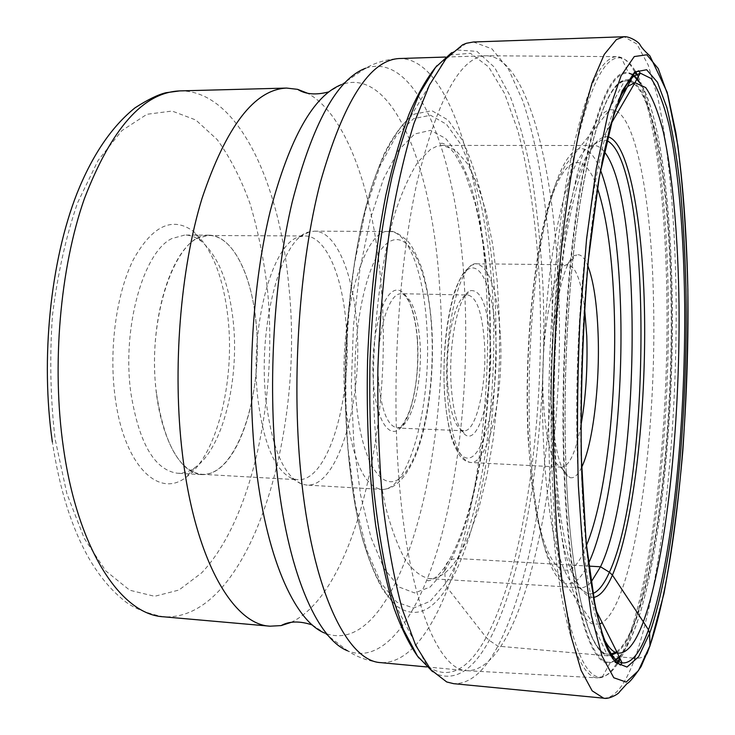<?xml version="1.0" encoding="UTF-8"?>
<svg xmlns="http://www.w3.org/2000/svg" width="735" height="735" viewBox="0 0 735 735"><rect width="100%" height="100%" fill="white"/><g stroke="black" fill="none" stroke-linecap="round" stroke-linejoin="round"><path stroke-width="0.55" stroke-dasharray="3.67 2.76" d="M473.386 41.996L491.862 48.804L508.455 69.108L522.677 100.594C539.582 150.611 549.449 220.491 552.068 295.553C555.77 426.916 535.888 572.868 497.871 646.148C484.319 671.716 469.573 684.23 453.633 683.669M590.949 582.322C587.43 586.163 583.875 587.982 580.273 587.77L579.134 587.614L570.727 581.734C565.27 573.713 560.245 561.255 555.651 544.369C546.978 507.15 541.934 449.223 542.439 385.498C543.422 336.538 546.978 291.143 553.097 249.33C557.479 223.569 562.413 201.574 567.907 183.355C573.594 167.635 579.4 156.38 585.336 149.591L601.983 139.788L606.752 140.504M602.103 634.921C585.06 597.638 573.631 488.224 577.416 366.342C581.137 244.461 599.273 135.957 618.585 99.795M604.207 151.603C600.936 147.551 597.491 145.521 593.898 145.512L592.741 145.594M398.82 477.18C407.879 598.134 437.885 670.035 466.762 670.688L467.092 670.715C527.114 670.88 566.97 454.239 558.334 283.186C553.675 164.309 526.517 56.145 486.028 55.759L485.697 55.768C460.33 56.907 437.481 98.931 417.158 181.821C398.811 264.012 391.342 380.638 398.82 477.18M290.987 622.416C355.354 592.189 392.903 424.628 381.235 286.466C374.455 195.933 347.389 114.458 307.285 93.134M115.064 396.652C123.544 464.557 158.053 498.707 185.615 477.603C216.742 456.692 235.338 381.006 227.896 317.061C223.146 276.057 211.579 247.429 193.204 231.185C172.33 216.219 152.393 225.663 133.402 259.519C116.424 293.283 108.734 349.189 115.064 396.652M171.852 238.553C143.261 251.949 121.716 328.609 130.913 393.234C139.071 443.398 154.58 470.06 177.438 473.239C183.254 473.524 188.941 471.76 194.481 467.956L198.386 464.906C224.524 442.599 239.518 376.348 233.105 320.184C228.741 282.332 218.185 256.065 201.454 241.365C196.162 237.221 190.595 235.117 184.77 235.044L171.852 238.553M196.447 238.691L209.025 235.163C234.327 235.567 254.328 280.375 256.947 333.91C259.721 387.437 245.325 444.868 222.034 466.201C215.493 472.118 208.703 474.92 201.647 474.608C177.916 473.983 156.022 428.431 154.589 368.896C152.953 309.407 172.541 251.609 196.447 238.691M156.61 394.135C164.475 444.427 179.505 471.144 201.684 474.277C236.881 477.272 264.223 392.251 255.826 320.8C251.205 273.135 232.076 235.319 209.034 235.494C176.905 231.396 145.962 317.851 156.61 394.135M257.792 398.149C249.358 325.724 272.933 241.411 299.852 236.716L304.961 235.972C325.375 235.788 342.115 274.339 345.992 322.885C353.112 395.66 328.628 482.454 297.454 479.707L292.401 478.65C275.138 471.043 263.599 444.216 257.792 398.149M265.987 400.263C271.978 448.35 283.839 476.271 301.589 484.025L306.624 485.072C338.67 487.865 363.742 397.47 356.521 321.801C352.589 271.252 335.445 230.974 314.442 231.176L309.352 231.911C281.716 236.532 257.305 324.576 265.987 400.263M447.734 384.855C444.776 345.303 454.478 298.915 465.705 295.534L468.048 295.047C476.85 297.326 482.307 313.183 484.438 342.62C487.213 383.753 476.427 432.29 463.868 430.774L461.562 430.14C454.395 425.583 449.792 410.488 447.734 384.855M490.273 341.316C493.479 388.475 480.047 443.572 465.972 435.304C458.346 430.499 453.431 414.292 451.235 386.702C448.084 344.081 458.493 294.119 470.428 290.656C481.03 289.351 487.645 306.238 490.273 341.316M580.852 425.896C575.689 452.512 569.322 466.256 561.751 467.148L560.465 466.909C551.498 462.517 545.783 440.044 543.312 399.482C539.94 337.448 553.179 265.583 566.685 264.922L567.98 264.765C575.477 266.116 580.99 280.237 584.509 307.111M581.578 467.46C577.793 475.279 573.897 478.66 569.891 477.612C560.245 473.092 554.08 448.378 551.406 403.46C547.786 334.59 562.266 254.999 576.755 254.825C580.815 254.016 584.49 257.636 587.789 265.666M600.504 170.107C594.064 154.084 586.732 147.064 578.509 149.03L609.517 109.919C634.296 105.16 651.247 194.757 653.433 297.583C657.301 433.962 634.939 601.166 602.222 622.747M599.484 624.061L592.86 623.997C575.716 619.173 559.363 557.415 555.155 460.45C551.636 382.375 556.57 289.259 567.576 221.308C579.695 152.32 593.393 115.266 608.681 110.131L624.484 81.015L627.69 80.841M609.517 109.919L608.681 110.131M633.34 658.101L497.871 646.148L489.253 640.332L486.157 637.456L447.1 587.467L445.539 583.553L444.657 570.718C444.914 562.881 449.186 558.811 457.455 558.508L588.689 566.106M646.938 653.939C643.888 657.136 639.873 658.569 634.921 658.238C662.116 581.826 677.312 432.18 676.117 297.62C675.079 220.72 668.969 149.058 657.751 97.534L648.187 65.038L636.85 43.971L624.015 36.75M603.655 698.176C614.809 698.222 625.237 684.91 634.921 658.238M451.621 52.681L457.473 50.017L476.896 51.349L494.591 67.381L509.961 95.734C518.956 119.833 526.444 147.891 532.416 179.919C537.505 213.536 541.034 249.091 543 286.567C548.145 418.224 528.235 567.053 489.253 640.332C473.616 669.162 456.619 680.619 438.244 674.693L432.566 671.671M418.821 657.954L427.164 666.213C448.313 680.316 467.984 670.733 486.157 637.456C525.553 564.14 545.407 413.713 539.499 281.937C536.449 225.581 529.191 173.451 517.817 130.573L504.587 93.51L488.656 66.922L470.446 53.287L450.638 54.978L445.897 57.789L437.059 65.534M447.1 587.467C430.866 612.99 413.686 618.907 395.559 605.217L383.183 590.324C375.3 576.47 368.198 558.609 361.859 536.734C350.007 489.979 343.87 425.85 345.542 359.204C347.637 308.443 353.287 262.055 362.493 220.031C369.043 194.04 376.393 171.705 384.534 153.036C392.977 136.719 401.659 124.619 410.599 116.727L414.678 114.017L431.923 110.719L448.038 119.998L462.379 140.247C470.924 158.484 478.136 180.488 484.034 206.278C489.106 233.638 492.726 262.937 494.885 294.184C500.875 404.415 482.344 530.982 447.1 587.467M445.539 583.553L430.067 601.34L413.584 608.056L396.891 602.241L380.914 582.956L366.737 550.138L355.464 504.881L348.105 449.544C343.594 388.861 345.919 322.546 354.619 262.955L365.773 209.126L380.087 165.899L396.413 135.451L413.584 118.647L430.545 115.257L446.421 124.224L460.569 144.005C468.994 161.856 476.124 183.447 481.949 208.777C486.974 235.659 490.557 264.481 492.689 295.222C498.642 403.708 480.295 528.327 445.539 583.553M444.657 570.718C477.493 519.599 495.078 401.475 489.354 298.787C486.46 254.338 480.047 215.888 470.134 183.428C462.976 163.914 454.744 148.883 445.465 138.336L430.526 130.352L414.641 134L398.618 150.16L383.44 178.972L370.164 219.535L359.856 269.8L353.388 326.597L351.312 385.93L353.801 443.462L360.582 495.105L370.991 537.542L384.129 568.541L399.004 587.008L414.613 592.934L430.076 587.063L444.657 570.718M457.455 558.508L468.829 536.633L478.733 508.556L486.91 475.591L493.176 439.025L497.402 400.106L499.515 360.04L499.451 320.028L497.2 281.257L492.781 244.948L486.248 212.369L477.713 184.807L467.377 163.611L455.507 150.078L442.498 145.401L436.526 146.412L430.489 149.389L418.086 161.865C409.946 174.351 402.367 191.072 395.338 212.02C381.961 257.039 373.656 319.9 373.279 382.944C373.849 430.765 378.075 472.541 385.967 508.262C391.663 529.733 398.177 547.033 405.509 560.162C413.143 570.7 421.026 576.837 429.157 578.564C439.098 578.904 448.534 572.216 457.455 558.508M592.805 593.558L588 593.972L579.584 588.092C574.118 579.952 569.083 567.227 564.48 549.927C560.245 530.091 556.818 506.488 554.218 479.119C552.178 450.022 551.213 419.115 551.305 386.399C552.334 335.904 555.945 289.121 562.137 246.06C566.566 219.544 571.536 196.943 577.067 178.256C582.791 162.15 588.625 150.657 594.569 143.775L601.983 139.788L603.435 136.921L597.647 140.541C591.739 147.358 585.942 158.742 580.255 174.691C574.733 193.195 569.754 215.612 565.298 241.944C559.041 284.711 555.292 331.421 554.061 382.053C553.602 432.373 555.77 476.905 560.584 515.658C564.14 539.122 568.339 558.361 573.181 573.383C578.289 585.777 583.654 593.623 589.277 596.93L593.503 597.454M589.259 570.599C573.842 465.338 579.943 267.31 601.8 163.198M607.698 136.655L603.435 136.921L611.198 123.572M485.954 282.157C497.163 451.207 451.207 664.89 380.905 662.639C368.465 661.197 357.394 657.274 347.673 650.861C383.918 665.423 418.564 615.902 439.695 542.219C460.781 467.598 469.444 371.487 464.272 283.361C457.537 160.349 418.619 50.173 365.617 68.226C375.704 62.42 387.005 59.186 399.5 58.515C447.009 58.001 479.78 164.612 485.954 282.157M365.617 68.226L341.481 84.58C393.455 65.957 432.639 169.252 439.567 286.448C452.778 451.602 398.765 661.867 324.594 633.055L347.673 650.861M179.726 90.901C237.056 89.872 279.419 181.288 288.69 284.868L288.708 285.042C305.163 435.129 248.797 621.828 163.528 616.794C144.804 612.99 131.06 607.082 122.295 599.071C109.837 588.707 98.738 575.156 88.999 558.425C71.736 528.061 59.526 489.262 52.369 442.029M267.402 289.03L267.421 289.186C277.986 396.367 252.537 519.112 201.702 572.822L178.972 590.03L154.607 596.305L129.746 590.223L105.766 570.93L84.259 538.378L66.876 493.663L55.097 438.951C50.421 398.774 49.539 357.633 52.451 315.517C57.56 274.293 65.92 236.743 77.533 202.878L98.049 160.506L121.771 130.683L146.963 114.274L172.091 111.049L195.822 119.998L217.165 139.586C230 157.253 240.951 178.596 250.029 203.632C257.939 230.202 263.727 258.665 267.402 289.03M345.45 403.451L345.432 403.294C337.365 320.662 363.43 226.986 389.412 231.47C408.173 231.268 423.296 272.143 426.612 323.409L426.622 323.538C432.74 400.244 410.066 491.972 381.465 489.391C363.503 486.395 351.495 457.74 345.45 403.451M431.445 325.678C435.405 383.027 424.04 449.517 404.838 473.239C385.774 497.889 361.684 467.35 356.144 400.97C350.31 334.792 366.453 257.838 387.464 243.037C408.394 227.152 427.733 268.183 431.445 325.678M417.425 339.699C419.933 374.143 412.813 414.182 401.383 427.118C390.009 440.587 376.54 421.32 373.545 383.734L373.536 383.578C370.394 346.13 379.131 302.517 391.185 292.613C403.193 282.139 415.054 304.997 417.416 339.552L417.425 339.699M378.672 382.411L378.681 382.549C381.594 410.966 387.722 426.052 397.065 427.788C411.233 429.369 423.213 381.52 419.896 340.911L419.887 340.774C417.342 311.796 411.113 296.177 401.191 293.917C387.712 291.804 374.841 340.195 378.672 382.411M495.721 335.132L495.712 334.995C493.304 289.158 480.065 257.682 465.999 270.994C451.887 283.508 441.119 343.024 444.647 394.19L444.657 394.337C448.01 445.658 463.803 470.657 476.914 451.924C490.089 433.907 498.284 380.84 495.721 335.132M500.314 334.122L500.305 333.975C497.393 290.748 489.528 267.356 476.712 263.81C459.742 260.53 442.736 332.532 447.486 395.706L447.496 395.871C451.115 437.941 458.815 460.147 470.593 462.49C488.849 464.465 504.1 393.694 500.314 334.122M597.426 188.05C584.876 151.474 565.592 152.237 549.596 203.678C533.619 254.723 524.156 354.849 528.428 437.876C534.299 561.669 565.463 601.212 586.42 545.526M593.678 624.254L565.132 583.314C557.69 573.989 559.041 575.753 553.014 566.262C549.955 561.411 546.472 552.931 542.586 540.813L536.679 516.025L531.423 480.359L528.134 438.391C523.375 342.767 536.026 230.22 556.009 183.291L565.72 164.75L578.509 149.03C564.342 153.992 551.847 185.486 541.006 243.524C531.166 300.532 526.876 377.882 530.137 443.315C534.069 525.01 549.109 578.574 565.132 583.314C573.217 585.786 580.972 579.217 588.386 563.626M610.032 654.398L606.834 654.021C588.57 650.521 570.764 583.039 566.216 473.561L566.198 473.303C562.404 385.122 567.962 279.153 580.062 202.888C593.402 125.685 608.203 85.058 624.484 81.015L623.868 80.951C607.827 85.306 593.173 126.328 579.906 204.008C567.944 280.412 562.486 385.912 566.272 473.744C562.275 381.584 568.55 270.287 581.651 193.158C596.103 115.441 611.667 77.662 628.351 79.83M634.25 83.919C655.721 102.358 668.933 191.881 670.862 291.115L670.871 291.308C674.5 440.531 651.476 624.033 616.766 651.725M631.282 80.749C654.637 92.389 669.263 186.488 671.239 291.078C674.849 440.458 651.917 624.052 617.207 652.616M610.629 655.445C591.105 659.479 571.113 591.482 566.253 473.763C570.682 582.028 588.441 650.723 606.228 654.049L606.834 654.021L592.86 623.997M630.768 81.695L633.202 83.11M619.201 656.842C653.562 620.551 675.566 438.62 672.056 289.645C670.237 197.118 659.093 112.767 640.341 83.432M632.219 74.896C614.883 65.176 598.207 99.942 582.175 179.184C567.64 258.343 560.373 377.992 564.682 476.51C570.057 605.695 593.044 674.133 614.184 660.609M632.403 74.217L628.361 72.544C611.217 69.531 595.157 107.898 580.172 187.627C566.584 266.851 560.061 381.851 564.214 476.896L564.223 477.052C569.303 598.52 590.086 667.757 610.188 662.713L614.635 661.123M619.403 657.265C653.672 619.587 675.493 438.179 672.001 289.434L672.001 289.314C670.035 186.956 656.401 94.181 634.084 75.429M638.265 76.688C655.905 113.704 666.158 196.309 668.023 285.998L668.032 286.117C671.321 429.405 652.57 600.054 620.331 659.194M617.538 663.815C612.622 671.377 607.597 675.676 602.434 676.696C580.861 682.99 558.196 611.254 552.518 482.978L552.509 482.812C547.869 382.485 554.888 260.659 569.588 177.392C585.804 93.749 603.104 53.986 621.488 58.111C626.459 59.416 631.117 63.844 635.481 71.396M634.737 71.984C629.233 61.813 623.234 56.696 616.757 56.65C598.465 57.44 581.569 99.795 566.088 183.732C552.049 266.98 545.563 385.406 550.12 483.217L550.12 483.391C555.623 606.044 576.782 678.148 597.629 677.863C604.198 678.221 610.583 673.343 616.784 663.236M619.77 658.027C651.633 596.498 669.952 427.889 666.673 285.832L666.673 285.713C664.762 194.894 654.224 111.261 636.115 74.612M466.394 43.273L445.897 57.789L410.599 116.727C396.404 129.599 383.633 152.292 372.277 184.816C357.715 230.478 347.774 293.357 345.358 359.194C343.714 425.069 349.768 488.435 361.501 534.905C370.826 568.063 382.182 591.5 395.559 605.217L427.164 666.213L446.724 681.97M580.273 587.77L429.157 578.564C426.704 579.428 426.438 580.154 428.367 580.724C432.897 580.521 438.455 575.863 445.033 566.768C478.65 516.448 496.364 388.953 488.003 284.519C485.21 254.99 480.938 227.951 475.196 203.402L464.731 172.146L454.892 153.992C447.275 144.63 444.758 143.729 441.845 143.196C439.879 143.637 440.1 144.372 442.498 145.401L593.898 145.512M579.134 587.614L588 593.972L596.195 610.73M426.649 666.93L466.762 670.688M312.329 624.98L324.594 633.055M201.454 241.365L193.204 231.185M194.481 467.956L185.615 477.603M209.025 235.163L184.77 235.044M201.647 474.608L177.438 473.239M209.034 235.494L304.961 235.972M201.684 474.277L297.454 479.707M292.401 478.65L301.589 484.025M299.852 236.716L309.352 231.911M314.442 231.176L389.412 231.47C392.619 230.413 398.287 233.206 406.418 239.867C410.58 243.322 415.532 252.325 421.265 266.851C426.3 282.433 429.782 301.92 431.702 325.329C434.817 372.25 428.294 425.381 414.908 457.308C400.318 489.969 386.298 489.069 381.465 489.391L306.624 485.072M463.868 430.774L397.552 428.036C399.39 426.603 401.301 430.361 409.57 410.938C416.24 390.551 418.812 366.866 417.287 339.892C416.157 320.579 410.571 303.491 408.44 300.716C405.242 295.58 402.991 293.237 401.687 293.697L468.048 295.047M461.562 430.14L465.972 435.304M465.705 295.534L470.428 290.656M561.751 467.148L470.593 462.49C466.789 461.911 463.721 460.193 461.387 457.335C459.632 456.15 456.848 451.115 453.026 442.231C449.076 430.894 446.246 414.999 444.537 394.53C442.608 356.319 445.722 322.821 453.899 294.037C455.93 287.256 459.292 279.925 463.987 272.06L471.512 265.197L476.712 263.81L567.98 264.765M560.465 466.909L569.891 477.612M566.685 264.922L576.755 254.825M467.092 670.715L597.629 677.863L602.434 676.696L610.188 662.713L614.377 660.838M619.256 656.961C653.608 620.221 675.557 438.584 672.066 289.636C670.246 197.283 659.157 113.162 640.47 83.487M632.146 74.501L628.361 72.544L621.488 58.111L616.757 56.65L486.028 55.759M445.428 57.054L485.697 55.768M341.481 84.58L328.747 91.893"/><path stroke-width="1.1" d="M603.655 698.176L453.633 683.669L446.724 681.97L430.829 669.732L415.716 645.385L402.146 608.846C394.079 578.665 387.611 543.349 382.751 502.887C379.021 460.119 377.395 415.247 377.891 368.263C379.655 321.177 383.45 275.891 389.265 232.416C396.119 191.1 404.351 154.754 413.97 123.379L429.47 84.984L445.943 58.791L462.609 44.807L466.394 43.273L473.386 41.996L624.015 36.75L616.454 39.525L604.262 54.408L592.088 82.761L580.512 124.555C573.291 158.778 567.08 198.358 561.88 243.294C557.461 290.454 554.567 339.221 553.216 389.578C552.821 439.521 554.015 486.588 556.808 530.762L562.872 589.479L571.178 636.519L581.146 670.439L592.162 690.836L603.655 698.176C608.718 699.72 619.256 693.574 619.486 691.901L627.084 683.522C629.344 682.659 634.029 676.981 641.131 666.498L649.942 645.991L663.925 593.788C671.928 550.928 678.24 503.273 682.843 450.821C686.407 397.148 688.079 343.401 687.859 289.581C686.518 236.9 683.192 188.867 677.872 145.484L667.187 92.279L649.905 55.888C644.797 51.257 641.462 47.49 639.9 44.578C639.211 42.446 629.61 36.088 624.015 36.75M588.689 566.106L600.523 566.786L590.949 582.322M604.207 151.603C643.86 200.03 640.093 483.85 600.523 566.786L609.398 572.225L612.42 575.119L643.355 621.819C635.196 643.842 626.551 654.251 617.418 653.029L617.372 653.02C612.099 651.899 607.009 645.863 602.103 634.921M618.585 99.795C621.883 93.428 625.173 88.834 628.434 86.023L634.93 82.669L640.249 73.123L651.109 78.498C657.834 88.457 663.779 103.901 668.96 124.812C678.598 170.336 683.872 234.961 684.689 304.823C685.617 427.21 671.937 563.488 648.481 629.858L649.611 633.405L649.942 645.725L646.938 653.939M617.372 653.02L622.086 662.869C631.402 663.852 640.194 652.855 648.481 629.858L643.355 621.819C666.498 558.122 680.05 425.556 679.048 306.541C678.194 238.627 672.911 175.922 663.337 131.997C658.202 111.849 652.312 97.038 645.679 87.575L634.93 82.669M307.285 93.134L297.62 89.348L286.604 88.071C254.485 89.486 226.297 126.236 202.042 198.34C180.222 269.607 172.256 369.953 182.409 453.908C194.812 559.647 233.142 624.676 270.03 626.192L281.11 625.595L290.987 622.416M584.509 307.111L586.769 336.115C587.789 368.281 585.823 398.214 580.852 425.896M587.789 265.666C593.512 280.614 596.939 303.233 598.088 333.525C600.036 384.341 592.943 444.427 581.578 467.46M602.222 622.747L599.484 624.061M634.921 658.238L633.34 658.101M634.268 56.558L621.084 75.778L608.093 113.346L596.25 168.618L586.576 238.939L579.998 319.578C577.379 376.559 576.828 431.978 578.362 485.817L583.314 557.938L591.445 615.59L601.91 655.831L613.789 677.762L626.211 682.089L638.449 670.632L649.942 645.725C675.695 570.819 689.954 418.684 687.776 285.621C686.508 228.704 682.549 176.069 675.869 132.787L667.95 95.357L658.192 68.52L646.828 54.785L634.268 56.558M634.682 72.039L646.625 69.742L657.476 82.274L666.829 107.439C672.249 129.571 676.705 155.857 680.197 186.304C683.109 218.442 685.029 252.656 685.957 288.947C688.107 416.653 674.271 562.918 649.611 633.405L638.632 656.704L626.992 667.058L615.223 662.336L604.014 640.948L594.183 602.351L586.576 547.501L581.964 479.22C579.538 403.726 582.313 320.469 589.709 246.197L598.795 179.588L609.931 126.962L622.196 90.864L634.682 72.039M432.566 671.671L417.471 656.07L403.331 629.39L390.845 591.758C383.532 561.522 377.772 526.876 373.564 487.81C370.412 446.843 369.227 404.222 370.008 359.957C372.608 293.605 380.344 230.046 392.012 176.887C400.4 143.637 409.671 115.698 419.85 93.088L435.598 67.326L451.621 52.681M437.059 65.534C427.494 76.982 418.224 93.033 409.248 113.686C400.593 136.912 392.784 164.125 385.82 195.326C376.026 245.435 369.944 300.284 367.564 359.884C366.269 419.51 368.97 474.635 375.659 525.249C380.693 556.818 386.812 584.463 394.024 608.176C401.714 629.344 409.974 645.927 418.821 657.954M606.752 140.504C652.239 161.93 651.66 481.655 609.398 572.225C604.115 584.187 598.584 591.298 592.805 593.558M593.503 597.454C600.1 596.37 606.403 588.928 612.42 575.119C632.697 527.638 645.229 422.055 644.659 325.21C644.126 228.613 629.877 142.177 607.698 136.655M601.8 163.198C611.805 114.614 622.416 85.673 633.643 76.394L640.249 73.123L638.724 70.808L634.672 72.655L614.304 112.106L599.291 176.887L588.285 260.493C583.02 324.649 580.668 389.504 581.238 455.048L586.117 542.356L595.672 609.563L605.511 644.641L607.909 650.218L612.834 658.863L620.432 665.092L622.086 662.869C608.874 660.59 597.932 629.84 589.259 570.599M426.649 666.93L380.905 662.639C347.168 661.463 311.879 590.38 300.688 471.796C291.464 377.11 299.476 263.001 320.331 182.436C343.493 101.145 369.88 59.838 399.5 58.515L445.428 57.054M365.617 68.226C337.043 79.049 312.605 123.517 292.3 201.647C274.008 278.537 267.733 381.318 276.498 467.414C286.751 570.516 316.767 638.715 347.673 650.861M324.594 633.055C294.294 620.652 265.197 555.88 255.229 459.485C246.703 378.948 252.629 283.232 270.232 211.129C289.746 137.785 313.505 95.596 341.481 84.58M270.03 626.192L163.528 616.794C121.615 614.772 77.983 550.873 63.449 447.881L63.412 447.661C51.551 365.782 60.049 268.174 84.378 198.698C111.444 128.386 143.233 92.454 179.726 90.901L286.604 88.071M586.42 545.526C606.035 498.753 617.17 396.725 614.221 309.362C612.521 257.654 606.926 217.22 597.426 188.05M588.386 563.626C610.702 517.072 623.693 403.138 620.524 306.192C618.622 246.289 611.943 200.921 600.504 170.107M616.766 651.725L610.032 654.398M617.207 652.616L610.629 655.445M627.69 80.841L630.768 81.695M633.202 83.11L634.25 83.919M628.351 79.83L631.282 80.749M640.341 83.432L633.983 76.1M633.846 75.99L632.219 74.896M614.184 660.609L619.201 656.842M614.635 661.123L619.403 657.265M634.084 75.429L632.403 74.217M635.481 71.396L638.265 76.688M620.331 659.194L617.538 663.815M616.784 663.236L619.77 658.027M636.115 74.612L634.737 71.984M596.195 610.73L617.418 653.029M611.198 123.572L634.985 82.66M281.11 625.595C289.36 621.038 299.77 620.827 312.329 624.98M179.726 90.901L165.972 92.72C158.062 94.585 147.726 99.638 134.964 107.88C111.601 126.714 92.279 155.214 77.01 193.36C50.403 261.017 40.361 359.121 52.369 442.029M614.377 660.838L619.256 656.961M640.47 83.487C634.516 75.181 635.867 77.892 634.149 75.971M633.938 75.788L632.146 74.501M328.747 91.893C315.949 95.256 305.576 94.411 297.62 89.348"/></g></svg>
